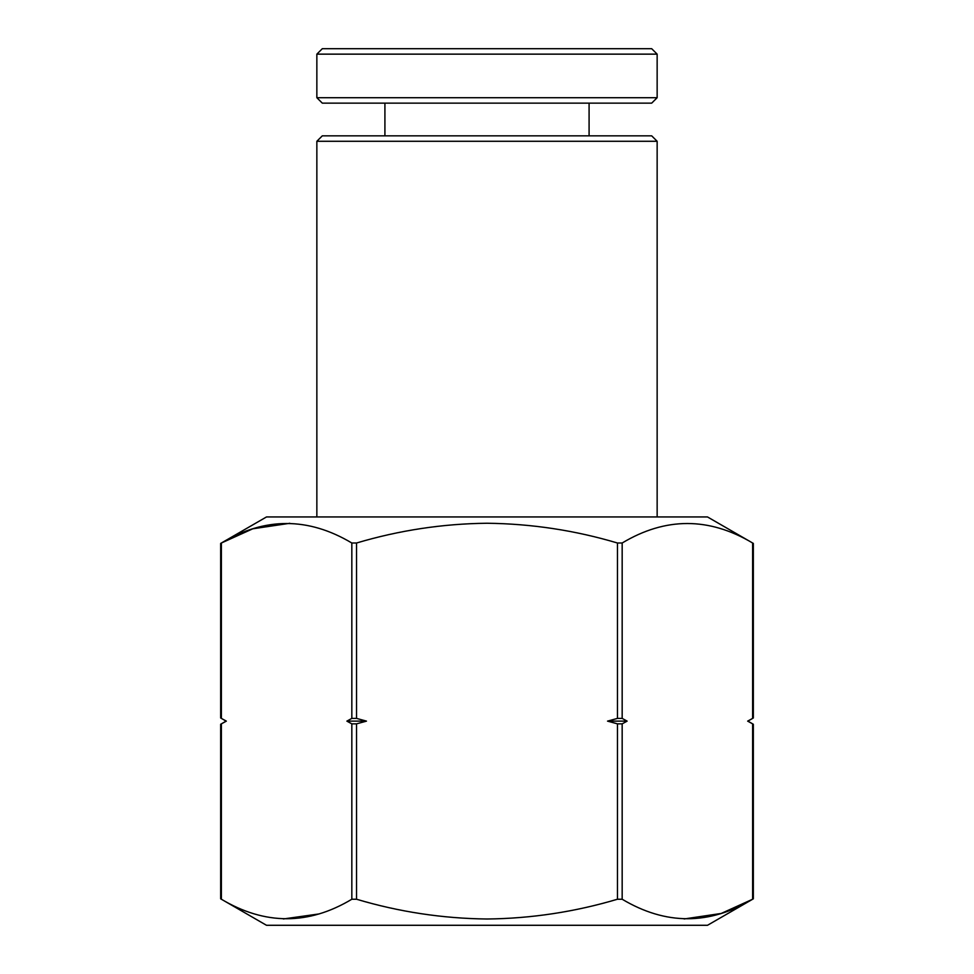 <?xml version="1.0" encoding="UTF-8"?>
<svg xmlns="http://www.w3.org/2000/svg" width="974" height="974" viewBox="0 0 974 974"><rect width="100%" height="100%" fill="white"/><g stroke="black" fill="none" stroke-linecap="round" stroke-linejoin="round"><path stroke-width="1.46" d="M316.854 141.279L322.309 135.836L651.691 135.836L657.146 141.279L316.854 141.279L316.854 516.951M707.501 516.951L266.499 516.951L220.66 543.419L220.66 717.984L226.102 721.125L220.66 724.266L220.66 898.819L266.499 925.288L707.501 925.288L753.34 898.819L753.34 724.266L747.898 721.125L753.34 717.984L753.34 543.419L707.501 516.951M617.455 899.233C574.806 911.92 531.317 918.519 487 919.006C442.561 918.494 399.072 911.908 356.545 899.233L356.545 723.852L366.468 721.125L356.545 718.398L356.545 543.005C399.194 530.319 442.683 523.732 487 523.245C531.439 523.756 574.928 530.343 617.455 543.005L617.455 718.398L607.533 721.125L617.455 723.852L617.455 899.233L622.167 899.233L622.167 723.852L627.122 721.125L622.167 718.398L622.167 543.005L617.455 543.005M622.167 543.005C665.522 517.024 708.999 517.024 752.622 543.005L752.622 718.398L747.655 721.125L752.622 723.852L752.622 899.233C709.267 925.227 665.778 925.227 622.167 899.233M684.162 918.957L720.991 913.49M721.515 913.32L752.622 899.233M289.838 523.294L253.009 528.76M252.485 528.931L221.378 543.005C264.733 517.024 308.222 517.024 351.833 543.005L351.833 718.398L346.878 721.125L351.833 723.852L351.833 899.233C308.478 925.227 265.001 925.227 221.378 899.233L221.378 723.852L226.345 721.125L221.378 718.398L221.378 543.005M356.545 543.005L351.833 543.005M283.373 918.957L318.535 914.014M356.545 899.233L351.833 899.233M622.167 723.852L617.455 723.852M617.455 718.398L622.167 718.398M607.533 721.125L627.122 721.125M356.545 723.852L351.833 723.852M351.833 718.398L356.545 718.398M346.878 721.125L366.468 721.125M585.837 925.3L617.893 925.288M639.455 925.288L659.593 925.288M487 48.7L651.691 48.7L657.146 54.142L316.854 54.142L322.309 48.7L487 48.7M657.146 97.704L651.691 103.147L322.309 103.147L316.854 97.704L657.146 97.704L657.146 54.142M657.146 141.279L657.146 516.951M589.087 135.836L589.087 103.147M316.854 97.704L316.854 54.142M384.913 135.836L384.913 103.147"/></g></svg>
